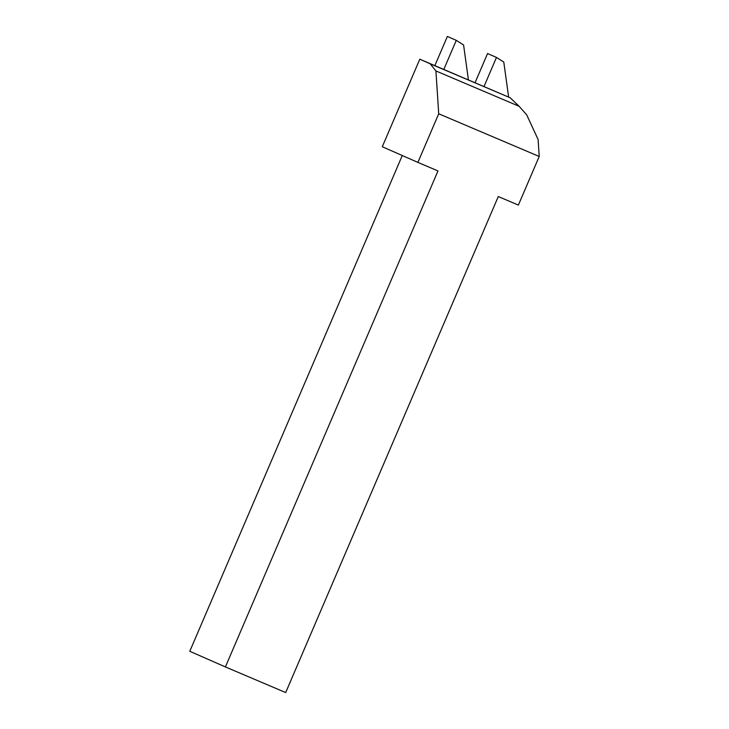 <?xml version="1.0" encoding="UTF-8"?>
<svg xmlns="http://www.w3.org/2000/svg" width="729" height="729" viewBox="0 0 729 729"><rect width="100%" height="100%" fill="white"/><g stroke="black" fill="none" stroke-linecap="round" stroke-linejoin="round"><path stroke-width="1.09" d="M438.721 113.788L435.924 70.95L430.183 63.788L419.795 59.222L510.172 97.768L519.139 106.306L526.721 114.872L538.102 139.531L539.214 156.48L518.374 205.086L498.281 196.548L285.695 692.55L225.398 666.935L437.983 170.932L417.89 162.394L438.721 113.788L539.214 156.48M430.183 63.788L510.172 97.768M417.89 162.394L382.278 146.748L419.795 59.222M225.398 666.935L189.786 651.289L402.271 155.532M435.924 70.95L519.139 106.306M508.642 97.103L503.785 62.065L496.467 57.436L487.564 53.527L475.016 82.814M496.467 57.436L483.965 86.614M468.446 80.026L463.589 44.988L456.272 40.359L443.77 69.537M456.272 40.359L447.369 36.45L434.849 65.665"/></g></svg>
